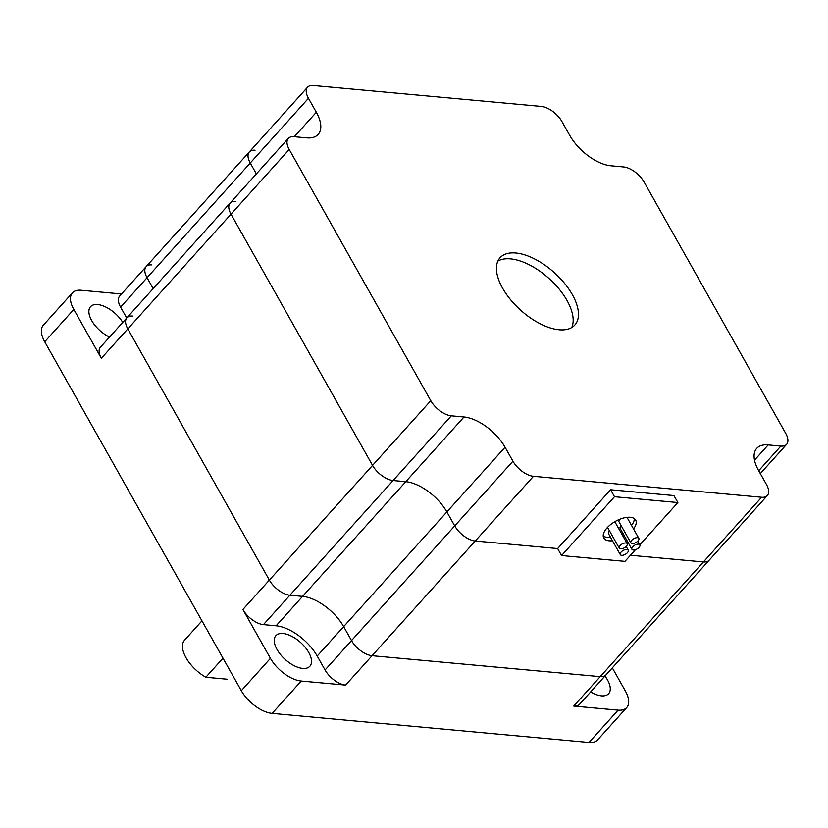 <?xml version="1.0" encoding="UTF-8"?>
<svg xmlns="http://www.w3.org/2000/svg" width="828" height="828" viewBox="0 0 828 828"><rect width="100%" height="100%" fill="white"/><g stroke="black" fill="none" stroke-linecap="round" stroke-linejoin="round"><path stroke-width="1.24" d="M639.858 544.803L677.873 502.544L673.94 495.568L610.567 489.752L557.648 548.571L475.262 541.005A18.288 9.17 -138 0 1 454.717 525.884L446.851 511.921A36.577 18.34 42 0 0 405.772 481.689L393.103 480.519A18.288 9.17 -138 0 1 372.559 465.398L231.002 214.173L101.347 358.286L73.816 309.434L44.712 341.788L241.321 690.707L270.425 658.353A27.438 13.755 -138 0 0 301.237 681.04L345.597 685.108L372.062 655.704A18.288 9.17 -138 0 1 351.517 640.582L343.651 626.62A36.577 18.34 42 0 0 302.582 596.377L289.904 595.218A18.288 9.17 -138 0 1 269.359 580.097L127.802 328.871A18.288 9.17 -138 0 1 126.881 317.807A18.288 9.17 42 0 0 127.802 328.871L269.359 580.097A18.288 9.17 42 0 0 289.904 595.218L302.582 596.377A36.577 18.34 -138 0 1 343.651 626.62L351.517 640.582A18.288 9.17 42 0 0 372.062 655.704L600.207 676.652L372.062 655.704L475.262 541.005A18.288 9.17 -138 0 1 454.717 525.884L446.851 511.921A36.577 18.34 42 0 0 405.772 481.689L393.103 480.519A18.288 9.17 -138 0 1 372.559 465.398L231.002 214.173A18.288 9.17 -138 0 1 230.081 203.108A18.288 9.17 -138 0 1 235.814 201.38M126.715 317.993L120.588 307.116L147.053 277.701L153.18 288.579L147.053 277.701A18.288 9.17 -138 0 1 146.132 266.637A18.288 9.17 42 0 0 147.053 277.701L250.253 163.002A18.288 9.17 -138 0 1 249.331 151.938A18.288 9.17 -138 0 1 255.055 150.21M301.237 681.04L272.133 713.384L589.008 742.488L618.112 710.134L573.752 706.067A18.288 9.17 -138 0 0 579.486 704.338L605.941 674.934A18.288 9.17 -138 0 1 600.207 676.652A18.288 9.17 42 0 0 605.941 674.934L709.141 560.235A18.288 9.17 -138 0 1 703.407 561.953L630.45 555.257L703.407 561.953L761.625 497.255L533.47 476.307A18.288 9.17 -138 0 1 512.936 461.186L505.07 447.224A36.577 18.34 42 0 0 463.99 416.981L451.312 415.822A18.288 9.17 -138 0 1 430.777 400.7L289.22 149.475A18.288 9.17 -138 0 1 288.299 138.411A18.288 9.17 -138 0 1 294.033 136.682L306.702 137.852A36.577 18.34 42 0 0 318.169 134.405A36.577 18.34 42 0 0 316.327 112.266L308.461 98.304A18.288 9.17 -138 0 1 307.54 87.24A18.288 9.17 -138 0 1 313.274 85.512L541.429 106.46A18.288 9.17 -138 0 1 561.964 121.581L569.83 135.544A36.577 18.34 42 0 0 610.909 165.786L623.587 166.946A18.288 9.17 -138 0 1 644.122 182.067L785.679 433.292A18.288 9.17 -138 0 1 786.6 444.357A18.288 9.17 -138 0 1 780.866 446.085L768.187 444.915A36.577 18.34 42 0 0 756.73 448.362A36.577 18.34 42 0 0 758.572 470.501L766.438 484.463A18.288 9.17 -138 0 1 767.359 495.527A18.288 9.17 -138 0 1 761.625 497.255M308.461 98.304L250.253 163.002L256.38 173.88L250.253 163.002A18.288 9.17 -138 0 1 249.331 151.938L307.54 87.24M604.957 676.021A22.863 11.468 -138 0 1 607.473 679.85A22.863 11.468 -138 0 1 608.632 693.678A22.863 11.468 -138 0 1 590.674 691.897M308.72 652.412A22.863 11.468 42 0 0 291.653 636.246A22.863 11.468 42 0 0 275.879 635.666A22.863 11.468 42 0 0 277.038 649.504A22.863 11.468 42 0 0 294.106 665.671A22.863 11.468 42 0 0 309.879 666.25A22.863 11.468 42 0 0 308.72 652.412M122.751 322.402A22.863 11.468 42 0 0 105.736 307.002A22.863 11.468 42 0 0 90.521 306.702A22.863 11.468 42 0 0 91.68 320.539A22.863 11.468 42 0 0 109.534 337.089M223.001 658.188L205.841 677.263A29.032 14.562 -138 0 1 186.031 657.742A29.032 14.562 -138 0 1 184.572 640.168L201.96 620.845M270.425 658.353L242.904 609.501L430.777 400.7M121.54 293.971L81.04 290.245A27.438 13.755 -138 0 0 72.44 292.833L43.335 325.187A27.438 13.755 -138 0 0 44.712 341.788M612.316 667.854L625.326 690.945A27.438 13.755 42 0 1 626.713 707.557L597.609 739.901A27.438 13.755 -138 0 1 589.008 742.488M151.866 264.908A18.288 9.17 42 0 0 146.132 266.637L249.331 151.938M132.615 316.079A18.288 9.17 42 0 0 126.881 317.807L288.299 138.411M73.816 309.434A27.438 13.755 -138 0 1 72.44 292.833M272.133 713.384A27.438 13.755 -138 0 1 241.321 690.707M205.841 677.263L227.514 679.25M618.112 710.134A27.438 13.755 42 0 0 626.713 707.557M505.07 447.224L317.196 656.035L325.062 669.987L512.936 461.186M451.312 415.822L263.439 624.622L276.117 625.792L463.99 416.981M317.196 656.035A36.577 18.34 42 0 0 276.117 625.792M263.439 624.622A18.288 9.17 -138 0 1 242.904 609.501M345.597 685.108A18.288 9.17 -138 0 1 325.062 669.987M120.588 307.116A18.288 9.17 -138 0 1 119.667 296.041L146.132 266.637M101.347 358.286A18.288 9.17 -138 0 1 100.426 347.211L126.881 317.807M631.681 540.322A4.575 2.205 150.6 0 0 630.864 542.857A4.575 2.205 150.6 0 0 633.969 543.354A4.575 2.205 150.6 0 0 638.015 540.901A4.575 2.205 150.6 0 0 638.833 538.366A4.575 2.205 150.6 0 0 635.728 537.869A4.575 2.205 150.6 0 0 631.681 540.322M620.151 519.104A4.575 2.205 150.6 0 0 619.882 519.384A4.575 2.205 150.6 0 0 619.065 521.919L630.864 542.857M632.727 546.78A4.575 2.205 150.6 0 0 631.909 549.316A4.575 2.205 150.6 0 0 635.014 549.823A4.575 2.205 150.6 0 0 639.061 547.37A4.575 2.205 150.6 0 0 639.878 544.834A4.575 2.205 150.6 0 0 636.773 544.338A4.575 2.205 150.6 0 0 632.727 546.78M621.155 525.614A4.575 2.205 150.6 0 0 620.928 525.852A4.575 2.205 150.6 0 0 620.11 528.388L631.909 549.316M620.048 545.621A4.575 2.205 150.6 0 0 619.24 548.157A4.575 2.205 150.6 0 0 622.335 548.654A4.575 2.205 150.6 0 0 626.392 546.201A4.575 2.205 150.6 0 0 627.2 543.665A4.575 2.205 150.6 0 0 624.105 543.168A4.575 2.205 150.6 0 0 620.048 545.621M621.093 552.09A4.575 2.205 150.6 0 0 620.286 554.625A4.575 2.205 150.6 0 0 623.38 555.122A4.575 2.205 150.6 0 0 627.438 552.669A4.575 2.205 150.6 0 0 628.245 550.134A4.575 2.205 150.6 0 0 625.15 549.637A4.575 2.205 150.6 0 0 621.093 552.09M609.522 530.914A4.575 2.205 150.6 0 0 609.304 531.152A4.575 2.205 150.6 0 0 608.487 533.687L620.286 554.625M633.503 528.895A18.288 8.829 150.6 0 0 635.666 520.067A18.288 8.829 150.6 0 0 623.256 518.08A18.288 8.829 150.6 0 0 607.048 527.881A18.288 8.829 150.6 0 0 603.788 538.024A18.288 8.829 150.6 0 0 612.461 540.746M631.536 525.407A18.288 8.829 150.6 0 0 634.258 518.556M572.303 294.582A50.301 25.223 42 0 0 534.753 259.019A50.301 25.223 42 0 0 500.06 257.746A50.301 25.223 42 0 0 502.596 288.185A50.301 25.223 42 0 0 540.146 323.748A50.301 25.223 42 0 0 574.839 325.021A50.301 25.223 42 0 0 572.303 294.582M571.734 327.546A50.301 25.223 42 0 0 567.014 300.471A50.301 25.223 42 0 0 497.876 261.099M677.873 502.544L614.5 496.728L561.581 555.547L557.648 548.571L475.262 541.005L533.47 476.307M289.22 149.475L231.002 214.173A18.288 9.17 -138 0 1 230.081 203.108M767.359 495.527L709.141 560.235A18.288 9.17 -138 0 1 703.407 561.953L573.752 706.067M561.581 555.547L624.954 561.363L635.469 549.678M614.5 496.728L610.567 489.752M623.484 537.061A18.288 8.829 150.6 0 0 624.633 536.409M603.229 536.047A18.288 8.829 150.6 0 0 610.495 537.258M621.517 533.574A18.288 8.829 150.6 0 0 622.666 532.921M638.833 538.366L627.034 517.428A4.575 2.205 150.6 0 0 626.982 517.345M627.2 543.665L615.411 522.737A4.575 2.205 150.6 0 0 614.21 522.054M294.333 136.713L316.327 112.266M758.696 470.728L780.866 446.085M754.505 460.13L768.187 444.915M619.24 548.157L607.524 527.374M760.311 473.585L786.6 444.357M628.245 550.134L626.165 546.439M639.878 544.834L637.798 541.139"/></g></svg>

